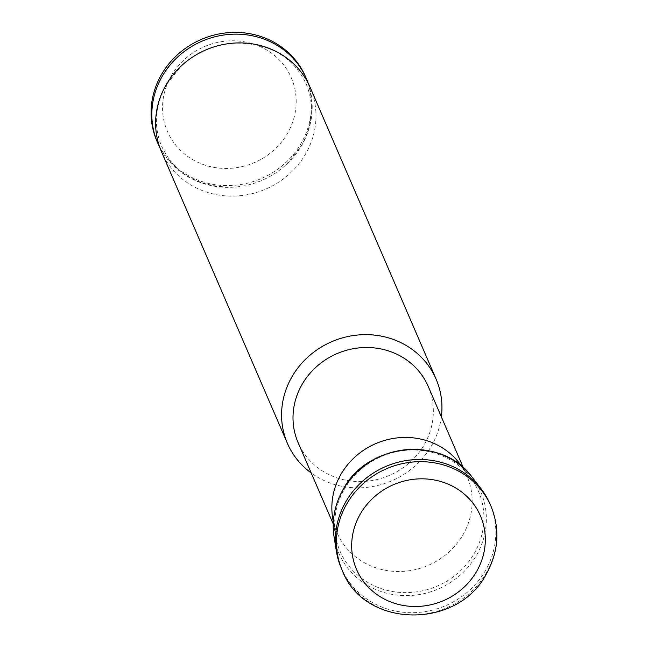 <?xml version="1.0" encoding="UTF-8"?>
<svg xmlns="http://www.w3.org/2000/svg" width="648" height="648" viewBox="0 0 648 648"><rect width="100%" height="100%" fill="white"/><g stroke="black" fill="none" stroke-linecap="round" stroke-linejoin="round"><path stroke-width="0.49" stroke-dasharray="3.24 2.43" d="M308.116 83.09A80.992 75.759 -23.4 0 1 302.009 144.844A80.992 75.759 -23.4 0 1 286.359 164.495A80.992 75.759 -23.4 0 1 233.871 187.159A80.992 75.759 -23.4 0 1 159.7 147.169M171.04 76.205A67.489 63.131 -23.4 0 1 261.978 47.45A67.489 63.131 -23.4 0 1 287.696 133.026A67.489 63.131 -23.4 0 1 196.757 161.789A67.489 63.131 -23.4 0 1 171.04 76.205M305.613 76.893A80.992 75.759 -23.4 0 1 301.255 143.087A80.992 75.759 -23.4 0 1 226.217 185.595A80.992 75.759 -23.4 0 1 156.905 141.102M310.157 87.407A80.992 75.759 -23.4 0 1 305.791 153.6A80.992 75.759 -23.4 0 1 230.753 196.109A80.992 75.759 -23.4 0 1 161.441 151.616M441.353 416.826A80.992 75.759 -23.4 0 1 431.754 445.338A80.992 75.759 -23.4 0 1 311.234 473.008M428.239 386.443A70.867 66.29 -23.4 0 1 424.424 444.358A70.867 66.29 -23.4 0 1 358.765 481.553A70.867 66.29 -23.4 0 1 298.112 442.625M459.221 463.061A70.867 66.29 -23.4 0 1 467.07 476.393A70.867 66.29 -23.4 0 1 463.255 534.308A70.867 66.29 -23.4 0 1 397.597 571.504A70.867 66.29 -23.4 0 1 336.952 532.575A70.867 66.29 -23.4 0 1 332.635 517.72M344.112 489.564A75.403 70.535 -23.4 0 1 470.148 477.236A75.403 70.535 -23.4 0 1 474.441 553.044A75.403 70.535 -23.4 0 1 395.928 592.013A75.403 70.535 -23.4 0 1 335.462 535.386A75.403 70.535 -23.4 0 1 344.112 489.564M490.01 503.982A80.992 75.759 -23.4 0 1 485.652 570.175A80.992 75.759 -23.4 0 1 410.613 612.684A80.992 75.759 -23.4 0 1 341.302 568.191M472.214 477.309A77.323 72.333 -23.4 0 1 476.62 555.053A77.323 72.333 -23.4 0 1 396.098 595.01A77.323 72.333 -23.4 0 1 334.093 536.941M490.957 506.177A80.992 75.759 -23.4 0 1 486.599 572.37A80.992 75.759 -23.4 0 1 411.561 614.879A80.992 75.759 -23.4 0 1 342.249 570.378M286.359 164.495L301.725 145.225C312.944 124.222 314.418 103.793 306.139 83.948C293.131 56.425 269.066 42.809 233.944 43.1M233.871 187.159C198.75 187.45 174.685 173.842 161.676 146.318C153.398 126.465 154.872 106.037 166.091 85.034L181.456 65.764M467.07 476.393L463.369 467.815M461.903 466.544L470.148 477.236M333.331 522.053L335.462 535.386M336.952 532.575L333.25 523.997"/><path stroke-width="0.97" d="M159.7 147.169A80.992 75.759 -23.4 0 1 157.658 142.852A80.992 75.759 -23.4 0 1 162.024 76.658A80.992 75.759 -23.4 0 1 237.063 34.15A80.992 75.759 -23.4 0 1 306.374 78.643A80.992 75.759 -23.4 0 1 308.116 83.09M157.658 142.852L156.905 141.102A80.992 75.759 -23.4 0 1 161.263 74.909A80.992 75.759 -23.4 0 1 236.301 32.4A80.992 75.759 -23.4 0 1 305.613 76.893L306.374 78.643M311.234 473.008A80.992 75.759 -23.4 0 1 287.404 443.345L161.441 151.616A80.992 75.759 -23.4 0 1 165.807 85.423A80.992 75.759 -23.4 0 1 181.456 65.764A80.992 75.759 -23.4 0 1 233.944 43.1A80.992 75.759 -23.4 0 1 310.157 87.407L436.112 379.145A80.992 75.759 -23.4 0 1 441.353 416.826M287.404 443.345A80.992 75.759 -23.4 0 1 291.762 377.152A80.992 75.759 -23.4 0 1 366.8 334.651A80.992 75.759 -23.4 0 1 436.112 379.145M333.25 523.997L298.112 442.625A70.867 66.29 -23.4 0 1 301.928 384.701A70.867 66.29 -23.4 0 1 367.586 347.506A70.867 66.29 -23.4 0 1 428.239 386.443L463.369 467.815M333.331 522.053L332.635 517.72A70.867 66.29 -23.4 0 1 340.767 474.652A70.867 66.29 -23.4 0 1 459.221 463.061L461.903 466.544M345.668 501.998A80.992 75.759 -23.4 0 1 481.043 488.754A80.992 75.759 -23.4 0 1 490.01 503.982L490.957 506.177A80.992 75.759 -23.4 0 0 421.645 461.676A80.992 75.759 -23.4 0 0 346.607 504.185A80.992 75.759 -23.4 0 0 342.249 570.378L341.302 568.191A80.992 75.759 -23.4 0 1 336.369 551.213A80.992 75.759 -23.4 0 1 345.668 501.998M342.962 489.953A77.323 72.333 -23.4 0 1 472.214 477.309C442.616 435.164 367.343 442.479 342.986 489.694C334.587 504.719 331.622 520.466 334.093 536.941A77.323 72.333 -23.4 0 1 342.962 489.953M360.166 514.253A67.489 63.131 -23.4 0 1 451.105 485.49A67.489 63.131 -23.4 0 1 476.823 571.066A67.489 63.131 -23.4 0 1 385.884 599.829A67.489 63.131 -23.4 0 1 360.166 514.253M472.214 477.309L481.043 488.754M342.249 570.378C364.014 628.568 458.015 630.002 486.656 573.375C498.685 551.27 500.118 528.865 490.957 506.177M334.093 536.941L336.369 551.213"/></g></svg>
